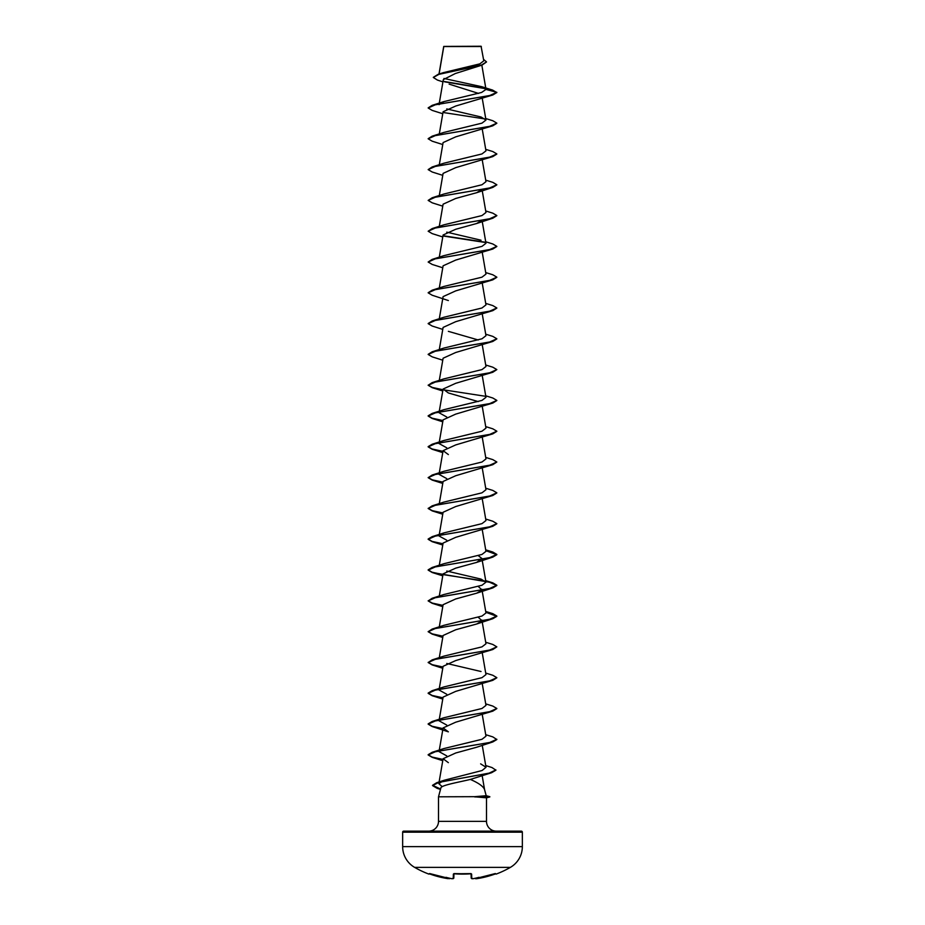 <?xml version="1.0" encoding="UTF-8"?>
<svg xmlns="http://www.w3.org/2000/svg" width="925" height="925" viewBox="0 0 925 925"><rect width="100%" height="100%" fill="white"/><g stroke="black" fill="none" stroke-linecap="round" stroke-linejoin="round"><path stroke-width="1.39" d="M475.947 878.738L477.127 878.634A95.518 95.483 -0 0 0 494.967 874.067L495.511 873.894M429.269 873.824L428.876 874.102A95.761 95.761 0 0 1 414.62 867.372L510.38 867.372A23.934 23.934 0 0 0 522.347 846.641L522.347 832.176L402.653 832.176L402.653 846.641L522.347 846.641M414.62 867.372A23.934 23.934 0 0 1 402.653 846.641M496.124 874.102A95.761 95.761 0 0 0 510.38 867.372M471.889 878.715L473.195 878.692A95.633 95.263 0 0 0 473.265 878.681A70.543 37.093 146.2 0 0 479.011 877.316A70.543 33.404 -143.3 0 1 475.67 878.681L475.67 878.681M453.817 878.149L451.839 878.704L453.817 878.137L453.932 873.847L453.817 878.137L451.805 878.692L453.262 878.634L453.377 874.067L454.406 873.801A95.321 85.678 -0 0 0 470.594 873.801L471.623 874.067L471.738 878.634L471.183 878.137L471.068 873.801L471.183 878.137L471.068 873.847L471.183 878.137L473.161 878.704L471.183 878.137M433.328 77.33L438.149 74.324L443.491 72.612L479.855 63.86L483.787 60.819L481.081 46.25L443.746 46.423M481.335 46.504L443.78 46.551L439.097 74.023M486.192 795.708L489.811 796.679L474.571 796.679L486.192 795.72L484.527 789.511C483.266 786.343 478.549 782.978 470.363 779.428C457.852 782.434 440.947 785.279 440.878 787.984L438.508 796.807L474.571 796.679M522.347 832.176A1.029 1.029 0 0 0 521.318 831.147L403.682 831.147A1.029 1.029 0 0 0 402.653 832.176M496.297 831.147A9.817 9.817 0 0 1 486.492 821.342L438.508 821.342A9.817 9.817 0 0 1 428.703 831.147M438.508 796.807L438.508 821.342M474.756 796.807L486.492 797.824L486.492 821.342M429.027 873.801L430.033 874.067A95.518 95.483 -0 0 0 447.873 878.634L449.862 878.403M442.936 81.886L437.398 80.059L433.316 77.469L438.843 74.37L482.098 65.085L455.32 73.538L443.329 79.619L439.294 103.126M449.134 84.129L478.583 93.425M496.817 92.523L492.805 94.986L455.724 106.028L443.098 111.775L439.294 133.928M496.829 123.268L492.805 125.8L455.724 136.842L443.098 142.589L439.294 164.742M496.829 154.07L492.805 156.602L455.724 167.645L443.098 173.391L439.294 195.545M481.821 189.532L476.641 192.712L455.724 198.459L443.098 204.194L439.294 226.359M481.821 220.335L476.629 223.515L455.724 229.261L443.098 235.008L439.294 257.162M496.829 246.501L492.805 249.022L455.724 260.075L443.098 265.81L439.294 287.976M496.829 277.303L492.805 279.836L455.724 290.878L443.098 296.624L439.294 318.778M496.829 308.118L492.805 310.638L455.724 321.68L443.098 327.427L439.294 349.581M448.359 331.347L478.26 339.984M496.829 338.92L492.805 341.452L455.724 352.494L443.098 358.229M485.706 364.993L492.805 367.202L496.841 369.595L492.805 372.255L455.724 383.297L443.098 389.043L448.359 392.963L478.248 401.589M496.829 400.537L492.805 403.069L455.724 414.111L443.098 419.846L439.294 442.011M496.829 431.339L492.805 433.871L455.736 444.913L443.087 450.66L448.359 454.568M485.706 457.413L492.805 459.621L496.841 462.026L492.805 464.674L455.724 475.728L443.098 481.462L439.294 503.616M496.829 492.956L492.805 495.488L455.736 506.53L443.087 512.277L439.028 535.957L443.977 532.881L481.971 523.643L485.96 520.555L482.249 498.829M496.829 523.77L492.805 526.29L455.724 537.332L443.098 543.079L439.294 565.233M478.26 555.636L481.902 558.48L476.641 562.4L455.736 568.135L443.087 573.882L439.294 596.047M478.248 586.438L482.029 589.988M481.671 590.3L476.641 593.202L455.724 598.949L443.098 604.696L439.294 626.849M478.248 617.241L482.029 620.791M481.659 621.114L476.641 624.017L455.736 629.752L443.087 635.498L439.294 657.663M485.706 642.251L492.805 644.459L496.841 646.864L492.805 649.523L455.724 660.566L443.098 666.312L439.294 688.466M496.829 677.794L492.805 680.326L455.736 691.368L443.098 697.115L439.294 719.268M496.829 708.608L492.805 711.14L455.736 722.182L443.098 727.917L448.359 731.837L432.195 726.541L442.925 728.865M485.706 734.681L492.805 736.89L496.841 739.538L492.805 741.942L476.641 747.25L455.736 752.985L443.098 758.731L448.359 762.651M485.729 765.565L491.996 767.553L495.916 770.19L491.614 772.71L470.363 779.428M442.219 786.666L438.82 783.637L444.208 780.249L482.11 770.513L486.018 767.264L480.618 763.853M446.74 755.875L439.028 751.609M496.841 739.283L489.568 742.532L432.195 752.291L443.977 748.533L481.983 739.283L485.972 736.207L482.249 714.482M446.752 725.073L439.028 720.795M443.977 717.731L481.971 708.481L485.972 705.393L482.249 683.668M446.74 694.259L439.028 689.992M485.706 673.065L492.805 675.273L496.841 677.667L489.568 680.927L432.195 690.674L443.977 686.917L481.971 677.667L485.972 674.591L482.249 652.865M481.023 671.515L446.752 663.456M496.841 646.864L489.568 650.113L432.195 659.872L443.977 656.114L481.983 646.864L485.972 643.777L481.902 620.097M485.81 612.015L492.805 613.657L496.841 616.062L489.568 619.311L432.195 629.058L443.988 625.3L481.983 616.05L485.972 612.974L481.902 589.294M485.81 581.201L492.805 582.854L496.841 585.248L489.568 588.497L432.195 598.255L443.977 594.497L481.983 585.248L485.972 582.16L481.023 579.096L446.752 571.037M485.81 550.398L492.805 552.04L496.841 554.445L489.568 557.694L432.195 567.441L443.977 563.695L481.983 554.445L485.96 551.358L482.249 529.632M446.752 540.223L439.028 535.957L439.144 535.263M485.706 488.215L492.805 490.423L496.841 492.828L489.568 496.078L432.195 505.836L443.977 502.078L481.971 492.828L485.972 489.741L482.249 468.015M446.752 478.618L439.028 474.34M496.841 462.026L489.568 465.275L432.195 475.022L443.965 471.276L481.971 462.026L485.972 458.939L482.249 437.213M446.752 447.804L439.028 443.538M485.706 426.598L492.805 428.818L496.841 431.212L489.568 434.461L432.195 444.22L443.977 440.462L481.971 431.212L485.972 428.125L482.249 406.41M446.74 417.002L439.028 412.723M485.706 395.796L492.805 398.004L496.841 400.409L489.568 403.658L432.195 413.406L443.977 409.659L481.971 400.409L485.972 397.322L482.249 375.596M496.841 369.595L489.568 372.844L432.195 382.603L443.977 378.845L481.983 369.595L485.972 366.52L482.249 344.794M485.706 334.179L492.805 336.388L496.841 338.793L489.568 342.042L432.195 351.789L443.977 348.043L481.983 338.793L485.972 335.706L482.249 313.98M485.706 303.377L492.805 305.585L496.841 307.979L489.568 311.239L432.195 320.987L443.977 317.229L481.96 307.99L485.972 304.903L482.249 283.177M485.706 272.563L492.805 274.771L496.841 277.176L489.568 280.425L432.195 290.184L443.977 286.426L481.971 277.176L485.972 274.089L482.249 252.375M485.706 241.76L492.805 243.969L496.841 246.374L489.568 249.623L432.195 259.37L443.977 255.624L481.971 246.374L485.972 243.287L482.249 221.561M481.023 240.211L446.74 232.152M485.706 210.946L492.805 213.166L496.841 215.56L489.568 218.809L432.195 228.567L443.977 224.81L481.971 215.56L485.972 212.484L482.249 190.758M485.706 180.144L492.805 182.352L496.841 184.757L489.568 188.006L432.195 197.753L443.977 194.007L481.971 184.757L485.972 181.67L482.249 159.944M485.706 149.341L492.805 151.55L496.841 153.943L489.568 157.204L432.195 166.951L443.977 163.193L481.971 153.943L485.972 150.867L482.249 129.142M485.706 118.527L492.805 120.736L496.841 123.141L489.568 126.39L432.195 136.148L443.977 132.391L481.983 123.141L485.972 120.053L481.023 116.989L446.752 108.93M439.028 104.652L443.977 101.588L481.601 92.465L485.983 89.424L481.717 86.696L443.965 78.463M485.694 88.707L444.601 81.839M482.098 65.085L486.492 61.987M496.841 92.593L492.586 90.072L481.717 86.696M485.359 88.384L444.197 81.493M438.149 74.324L481.636 64.981L486.492 61.859L483.544 59.385M443.977 101.577L432.195 105.334L489.568 95.587L496.841 92.338L485.983 89.424M492.805 94.986L435.432 104.745L428.159 107.994L432.195 110.399L442.751 113.74M492.805 125.8L435.432 135.547L428.159 138.796L432.195 141.201L442.751 144.543M492.805 156.602L435.432 166.361L428.159 169.61L432.195 172.004L442.751 175.345M496.829 184.884L492.805 187.417L435.432 197.164L428.159 200.413L432.195 202.818L442.751 206.159M496.829 215.687L492.805 218.219L435.432 227.966L428.159 231.227L432.195 233.62L442.751 236.962M443.341 236.025L485.567 242.535M492.805 249.022L435.432 258.78L428.159 262.029L432.195 264.434L442.751 267.776M492.805 279.836L435.432 289.583L428.159 292.832L432.195 295.237L448.371 300.544M492.805 310.638L435.432 320.397L428.159 323.646L432.195 326.039L442.751 329.392M492.805 341.452L435.432 351.199L428.159 354.448L432.195 356.853L442.751 360.195M492.805 372.255L435.432 382.013L428.159 385.262L432.195 387.656L442.751 390.998M492.805 403.069L435.432 412.816L428.159 416.065L432.195 418.47L442.925 420.794M492.805 433.871L435.432 443.618L428.159 446.879L432.195 449.272L442.925 451.597M492.805 464.674L435.432 474.433L428.159 477.682L432.195 480.087L442.925 482.411M492.805 495.488L435.432 505.235L428.159 508.484L432.195 510.889L442.925 513.213M492.805 526.29L435.432 536.049L428.159 539.298L432.195 541.692L442.925 544.027M485.856 550.664L496.841 554.699L492.805 557.104L435.432 566.852L428.159 570.101L432.195 572.506L489.568 582.253L496.841 585.502L492.805 587.907L435.432 597.654L428.159 600.915L432.195 603.308L442.925 605.644M485.856 612.281L496.841 616.316L492.805 618.709L435.432 628.468L428.159 631.717L432.195 634.122L442.925 636.446M492.805 649.523L435.432 659.271L428.159 662.52L432.195 664.925L442.925 667.249M492.805 680.326L435.432 690.085L428.159 693.334L432.195 695.727L442.925 698.063M492.805 711.14L435.432 720.887L428.159 724.136L432.195 726.541M492.805 741.942L435.432 751.701L428.159 754.95L432.195 757.344L442.925 759.679M491.614 772.71L438.866 782.365L432.542 785.579L437.167 788.354L440.531 789.268M432.195 105.334L428.171 107.867M443.179 112.503L485.22 118.99M432.195 136.148L428.171 138.669M432.195 166.951L428.159 169.61M432.195 197.753L428.159 200.413M432.195 228.567L428.159 231.227M443.179 235.736L485.232 242.211M432.195 259.37L428.159 262.029M432.195 290.184L428.171 292.705M432.195 320.987L428.171 323.519M432.195 351.789L428.171 354.321M432.195 382.603L428.159 385.262M428.171 385.135L432.299 387.436L442.971 389.737M443.179 389.772L485.232 396.247M432.195 413.406L428.159 415.811L432.091 418.181L442.971 420.551M432.195 444.22L428.159 446.613L432.091 448.983L442.971 451.354M432.195 475.022L428.159 477.682M428.171 477.554L432.299 479.855L442.971 482.156M432.195 505.836L428.159 508.484M428.171 508.357L432.299 510.669L442.971 512.97M485.706 519.029L492.805 521.238L496.841 523.631L489.568 526.892L432.195 536.639L428.159 539.032L432.091 541.403L442.971 543.773M432.195 567.441L428.159 569.846L432.091 572.217L442.971 574.587M443.179 574.622L485.22 581.097M432.195 598.255L428.159 600.915M428.171 600.776L432.299 603.088L442.971 605.389M432.195 629.058L428.159 631.717M428.171 631.59L432.299 633.891L442.971 636.192M432.195 659.872L428.159 662.52M428.171 662.393L432.299 664.705L442.971 667.006M432.195 690.674L428.159 693.079L432.091 695.438L442.971 697.808M485.706 703.867L492.805 706.076L496.841 708.481L489.568 711.73L432.195 721.477L428.159 723.882L432.091 726.252L442.971 728.622M432.195 752.291L428.159 754.696L432.091 757.055L442.971 759.425M495.916 769.935L489.14 773.127L436.692 782.723L432.542 785.313L440.601 789.037M474.756 796.934L489.811 796.679M451.805 878.692L451.805 878.692A95.633 95.263 0 0 1 451.735 878.681L451.735 878.681A70.543 37.093 -146.2 0 1 445.989 877.316A70.543 33.404 143.3 0 0 449.33 878.681L449.897 878.288M453.817 878.137L453.932 873.801L453.817 878.137M471.056 873.605L454.406 873.801M495.788 873.824L475.323 878.623L495.337 873.547M430.033 874.067L449.677 878.623L429.663 873.547M443.722 46.458L438.993 74.058M481.844 65.166L485.972 89.263M482.249 98.328L485.972 120.053M443.098 358.241L439.294 380.395M443.098 389.043L439.294 411.197M443.098 450.66L439.294 472.814M481.902 558.48L485.972 582.16M443.098 727.917L439.294 750.082M482.249 745.284L486.018 767.264M443.098 758.731L439.109 781.949M482.168 775.682L484.573 789.673M440.497 789.407L437.167 788.354M476.641 192.712L492.805 187.417M476.629 223.526L492.805 218.219M442.751 421.812L432.195 418.47M442.751 452.614L432.195 449.272M442.751 483.428L432.195 480.087M442.751 514.231L432.195 510.889M442.751 545.033L432.195 541.692M476.641 562.4L492.805 557.104M442.751 575.847L432.195 572.506M476.641 593.202L492.805 587.907M442.751 606.65L432.195 603.308M476.641 624.017L492.805 618.709M442.751 637.464L432.195 634.122M442.751 668.266L432.195 664.925M442.751 699.08L432.195 695.727M442.751 760.685L432.195 757.344M444.208 780.249L436.692 782.723M443.965 717.731L432.195 721.477M485.706 611.448L492.805 613.657M485.706 580.634L492.805 582.854M485.706 549.832L492.805 552.04M443.977 532.881L432.195 536.639M486.492 797.836L489.811 796.934M471.207 873.882L453.944 873.605M428.876 874.102L429.512 873.847"/></g></svg>
